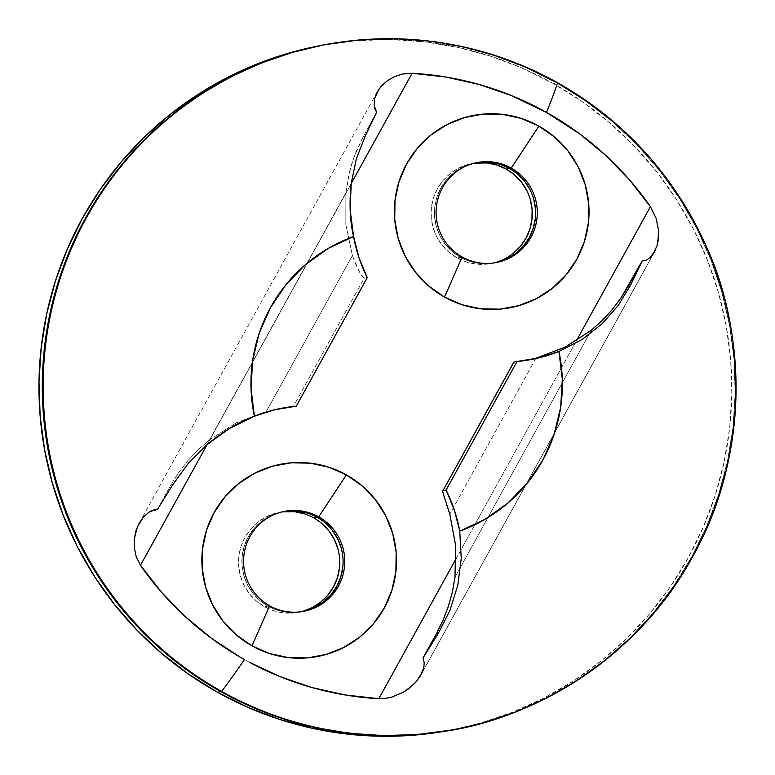 <?xml version="1.0" encoding="UTF-8"?>
<svg xmlns="http://www.w3.org/2000/svg" width="775" height="775" viewBox="0 0 775 775"><rect width="100%" height="100%" fill="white"/><g stroke="black" fill="none" stroke-linecap="round" stroke-linejoin="round"><path stroke-width="0.58" stroke-dasharray="3.88 2.91" d="M283.776 511.5A50.898 50.598 79.2 0 0 267.956 606.098L269.623 605.779L267.956 606.098L277.062 610.07L286.76 612.192L296.68 612.366L306.435 610.593L296.68 612.366L286.76 612.192L277.062 610.07L267.956 606.098A50.898 50.598 79.2 0 0 302.88 611.475A50.898 50.598 -100.8 0 1 242.517 553.515A50.898 50.598 -100.8 0 1 283.776 511.5M476.305 162.731A50.898 50.598 79.2 0 0 460.486 257.329L462.152 257.009L460.486 257.329L469.592 261.301L479.289 263.423L489.209 263.597L498.964 261.824L508.187 258.172L516.518 252.776L508.187 258.172L498.964 261.824L489.209 263.597L479.289 263.423L469.592 261.301L460.486 257.329A50.898 50.598 79.2 0 0 495.409 262.706A50.898 50.598 -100.8 0 1 435.046 204.755A50.898 50.598 -100.8 0 1 476.305 162.731M421.978 672.981L653.383 253.793L421.978 672.981M591.325 330.228L454.993 577.21L591.325 330.228M630.773 284.716L618.285 305.398L602.03 323.853M450.798 730.166A348.459 346.386 79.2 0 0 727.541 443.532A348.459 346.386 79.2 0 0 553.398 83.584L556.75 82.944L526.235 67.783L494.402 55.703L461.551 46.82L428.003 41.211L394.078 38.934L360.094 40.009L323.495 44.969L360.094 40.009L394.078 38.934L428.003 41.211L461.551 46.82L494.402 55.703L526.235 67.783L556.75 82.944A348.459 346.386 -100.8 0 1 730.893 442.893A348.459 346.386 -100.8 0 1 454.15 729.527A348.459 346.386 79.2 0 0 730.893 442.893A348.459 346.386 79.2 0 0 556.75 82.944L557.583 82.78L556.75 82.944L585.638 101.031L612.637 121.878L637.476 145.274L659.913 171.004L679.752 198.826L696.773 228.451L710.84 259.606L721.806 291.991L729.556 325.297L734.032 359.203L735.175 393.371L732.985 427.49L727.483 461.212L718.716 494.227L706.771 526.206L691.765 556.857L673.833 585.861L653.17 612.967L629.949 637.893L604.413 660.397L576.794 680.285L547.363 697.345L516.412 711.411L484.23 722.368L451.118 730.089M317.023 517.196L307.917 513.215L317.023 517.196L325.19 522.883L317.023 517.196M288.3 510.919L278.545 512.692L269.322 516.353L260.991 521.749L253.871 528.676L248.233 536.872L244.29 546.017L242.207 555.772L242.052 565.74L243.844 575.563L247.496 584.844L252.883 593.233L259.79 600.412L267.956 606.098L259.79 600.412L252.883 593.233L247.496 584.844L243.844 575.563L242.052 565.74L242.207 555.772L244.29 546.017L248.233 536.872L253.871 528.676L260.991 521.749L269.322 516.353L278.545 512.692L288.3 510.919M342.773 567.523L342.928 557.545L341.136 547.731L342.928 557.545L342.773 567.523M480.829 162.149L471.074 163.932L461.852 167.584L453.52 172.98L446.4 179.907L440.762 188.102L436.829 197.257L434.736 207.002L434.591 216.971L436.373 226.794L440.026 236.075L445.412 244.464L452.319 251.642L460.486 257.329L452.319 251.642L445.412 244.464L440.026 236.075L436.373 226.794L434.591 216.971L434.736 207.002L436.829 197.257L440.762 188.102L446.4 179.907L453.52 172.98L461.852 167.584L471.074 163.932L480.829 162.149M533.665 198.962L530.013 189.681L533.665 198.962M454.286 729.498L484.23 722.368L516.412 711.411L547.363 697.345L576.794 680.285L604.413 660.397L629.949 637.893L653.17 612.967L673.833 585.861L691.765 556.857L706.771 526.206L718.716 494.227L727.483 461.212L732.985 427.49L735.175 393.371L734.032 359.203L729.556 325.297L721.806 291.991L710.84 259.606L696.773 228.451L679.752 198.826L659.913 171.004L637.476 145.274L612.637 121.878L585.638 101.031L556.75 82.944A348.459 346.386 79.2 0 0 323.359 44.998A348.459 346.386 -100.8 0 1 556.75 82.944L553.398 83.584A348.459 346.386 79.2 0 0 320.017 45.638M134.307 547.596L134.356 538.848M387.209 80.803L394.233 76.735M283.456 408.067L266.29 411.544L352.402 255.547L359.058 271.337C361.702 276.016 363.407 278.312 364.153 278.235L293.192 406.778L364.153 278.235L367.243 277.644L364.153 278.235L360.743 274.253L355.551 264.013L352.402 255.547L345.824 224.508L345.873 192.849L348.13 178.182L351.763 163.796L356.791 149.904L363.32 136.448L376.64 112.307L363.32 136.448L354.097 156.792L349.767 170.926L345.873 192.849L209.531 439.832L345.873 192.849L345.824 224.508L352.402 255.547L266.29 411.544L236.385 422.743L266.29 411.544L279.174 408.754M535.922 358.263L449.81 514.261L535.922 358.263M527.455 360.22L520.112 361.47L527.455 360.22M513.961 362.08L520.112 361.47L513.961 362.08M456.136 558.601L576.338 340.855L456.136 558.601M249.162 662.16L239.727 656.89M207.148 444.54L351.182 183.617L207.148 444.54M198.255 449.674L209.531 439.832L236.385 422.743L209.531 439.832L198.255 449.674L187.947 460.563L198.255 449.674M178.734 472.45L187.947 460.563L178.734 472.45L170.781 485.208L178.734 472.45M157.461 509.349L170.781 485.208L172.68 484.85L170.781 485.208L157.461 509.349M442.99 492.755L442.748 491.214M447.136 505.697L444.637 498.18M365.209 136.08L363.32 136.448L365.209 136.08M282.11 511.878A50.898 50.598 79.2 0 0 264.604 606.738L267.956 606.098L264.604 606.738L256.438 601.051L249.531 593.873L244.154 585.483L240.492 576.203L238.71 566.38L238.865 556.411L240.947 546.656L244.881 537.511L250.519 529.315L257.639 522.389L265.98 516.993L275.202 513.341L282.119 511.878M474.639 163.108A50.898 50.598 79.2 0 0 457.134 257.968L460.486 257.329L457.134 257.968L448.977 252.282L442.07 245.103L436.683 236.714L433.022 227.433L431.239 217.61L431.394 207.642L433.477 197.896L437.41 188.742L443.048 180.546L450.178 173.619L458.509 168.223L467.732 164.571L474.649 163.108M450.943 730.137L480.878 723.007L513.06 712.051L544.021 697.984L573.442 680.925L601.061 661.036L626.607 638.532L649.818 613.606L670.491 586.501L688.413 557.496L703.419 526.845L715.364 494.867L724.131 461.852L729.643 428.129L731.833 394.01L730.68 359.842L726.214 325.936L718.454 292.63L707.498 260.245L693.431 229.09L676.401 199.466L656.57 171.643L634.124 145.913L609.286 122.518L582.296 101.67L553.398 83.584L522.893 68.423L491.059 56.342L458.209 47.459L424.661 41.85L390.726 39.573L356.742 40.649L320.143 45.609M304.575 513.854L313.681 517.836L321.848 523.522M337.793 548.371L339.576 558.184L339.421 568.162M303.093 611.233L293.328 613.006L283.408 612.831L273.711 610.71L264.604 606.738A50.898 50.598 79.2 0 0 301.194 611.737M526.661 190.321L530.323 199.601M513.176 253.415L504.845 258.811L495.622 262.463L485.857 264.236L475.937 264.062L466.24 261.94L457.134 257.968A50.898 50.598 79.2 0 0 493.723 262.967M279.591 512.294L284.609 511.335M472.12 163.525L477.138 162.566M654.449 252.04L420.922 675.054M139.248 522.989L377.212 91.925M276.481 409.248L281.742 408.241M526.322 360.443L531.582 359.435M491.224 263.51L496.242 262.551M298.695 612.279L303.713 611.32"/><path stroke-width="1.16" d="M318.699 516.877A50.898 50.598 79.2 0 0 249.908 536.552A50.898 50.598 79.2 0 0 269.623 605.779L251.991 645.846A97.883 97.301 -100.8 0 1 214.065 512.73A97.883 97.301 -100.8 0 1 346.377 474.881L318.699 516.877L317.023 517.196A50.898 50.598 79.2 0 0 283.776 511.5A50.898 50.598 -100.8 0 1 317.023 517.196L318.699 516.877A50.898 50.598 -100.8 0 1 303.713 611.32A50.898 50.598 -100.8 0 1 244.193 553.195A50.898 50.598 -100.8 0 1 318.699 516.877L346.377 474.881L328.862 467.228L310.203 463.159L291.129 462.82L272.364 466.23L254.626 473.263L238.603 483.639L224.915 496.969L214.065 512.73L206.499 530.323L202.488 549.068L202.197 568.249L205.627 587.121L212.66 604.975L223.016 621.114L236.297 634.909L251.991 645.846L269.506 653.499L288.155 657.568L307.239 657.907L326.004 654.497L343.742 647.464L359.765 637.089L373.453 623.768L384.293 608.007L391.869 590.414L395.88 571.669L396.17 552.488L392.731 533.607L385.708 515.753L375.352 499.623L362.07 485.818L346.377 474.881A97.883 97.301 -100.8 0 1 384.293 608.007A97.883 97.301 -100.8 0 1 251.991 645.846L269.623 605.779A50.898 50.598 79.2 0 0 338.423 586.094A50.898 50.598 79.2 0 0 318.699 516.877M511.229 168.107A50.898 50.598 79.2 0 0 442.438 187.782A50.898 50.598 79.2 0 0 462.152 257.009L444.521 297.077A97.883 97.301 -100.8 0 1 406.604 163.961A97.883 97.301 -100.8 0 1 538.906 126.112L511.229 168.107L509.562 168.427A50.898 50.598 79.2 0 0 476.305 162.731A50.898 50.598 -100.8 0 1 509.562 168.427L500.456 164.445L490.749 162.333L480.829 162.149L490.749 162.333L500.456 164.445L509.562 168.427L511.229 168.107A50.898 50.598 -100.8 0 1 496.242 262.551A50.898 50.598 -100.8 0 1 436.722 204.435A50.898 50.598 -100.8 0 1 511.229 168.107L538.906 126.112L521.391 118.468L502.743 114.39L483.658 114.051L464.893 117.471L447.156 124.494L431.132 134.869L417.444 148.199L406.604 163.961L399.028 181.553L395.017 200.299L394.727 219.48L398.166 238.361L405.189 256.205L415.545 272.345L428.827 286.14L444.521 297.077L462.036 304.73L480.684 308.799L499.768 309.138L518.533 305.728L536.271 298.695L552.294 288.319L565.982 274.999L576.833 259.238L584.398 241.645L588.409 222.9L588.7 203.718L585.27 184.838L578.237 166.983L567.881 150.854L554.6 137.049L538.906 126.112A97.883 97.301 -100.8 0 1 576.833 259.238A97.883 97.301 -100.8 0 1 444.521 297.077L462.152 257.009A50.898 50.598 79.2 0 0 530.952 237.324A50.898 50.598 79.2 0 0 511.229 168.107M244.445 659.525L239.727 656.89A313.265 311.405 -100.8 0 1 140.478 565.304L136.187 556.624L134.307 547.596L134.356 538.848L136.013 530.681L139.132 523.202L143.675 516.712L149.73 511.684L153.392 510.047L157.461 509.349L172.68 484.85L188.083 463.624L206.973 444.685C223.529 431.142 239.33 421.648 254.384 416.204A156.608 155.678 -100.8 0 1 353.574 236.53L328.338 248.339L305.602 264.488L286.111 284.464L270.475 307.617L259.199 333.211L252.65 360.423L251.023 388.391L254.384 416.204L274.97 409.694L296.282 406.187L367.243 277.644L358.951 257.571L353.574 236.53C349.912 221.253 349.137 203.476 351.24 183.2L356.393 158.701L365.209 136.08L376.64 112.307L374.868 108.849L374.093 105.274L374.674 98.251L377.318 91.731L381.562 85.87L387.209 80.803L394.233 76.735L402.583 74.013L412.097 73.267A313.265 311.405 -100.8 0 1 541.735 109.798L546.462 112.433A313.216 26.147 -60.8 0 0 557.583 82.78A348.459 346.386 79.2 0 0 86.587 217.504A348.459 346.386 79.2 0 0 221.602 691.416L220.759 691.581L221.602 691.416A348.459 346.386 -100.8 0 1 47.459 331.468A348.459 346.386 -100.8 0 1 324.202 44.834A348.459 346.386 -100.8 0 1 557.583 82.78A348.459 346.386 -100.8 0 1 731.726 442.728A348.459 346.386 -100.8 0 1 454.983 729.362A348.459 346.386 -100.8 0 1 221.602 691.416A313.216 26.147 -60.8 0 0 244.454 659.525A313.216 26.147 119.2 0 1 221.602 691.416C271.376 719.142 344.478 744.407 437.003 732.307C527.852 722.029 636.769 660.668 692.598 556.692C750.83 454.063 745.085 328.522 705.792 245.404C667.149 159.892 607.242 110.718 557.583 82.78A313.216 26.147 119.2 0 1 546.462 112.433L551.17 115.078A313.265 311.405 -100.8 0 1 650.419 206.654L656.105 218.288L658.469 229.972L658.14 240.705L657.055 245.636L653.383 253.793L655.398 250.131L650.235 257.523L646.602 259.964L642.194 260.942L621.066 297.813L612.192 309.632L602.291 320.443L591.325 330.228L565.043 347.2L535.922 358.263L565.043 347.2L591.325 330.228L602.291 320.443L612.192 309.632L621.066 297.813L628.874 285.074L630.773 284.716L618.285 305.398L602.03 323.853L582.102 339.479L558.94 351.472A156.608 155.678 -100.8 0 1 459.749 531.156L461.241 558.552L457.793 585.299L449.984 610.303L438.243 633.485L423.014 657.985L424.225 662.78L423.789 667.721L419.692 677.127L421.978 672.981L416.485 681.428L412.629 685.439L403.252 692.288L391.792 697.122L385.388 698.43L378.801 698.692A313.265 311.405 -100.8 0 1 249.162 662.16L279.901 676.575L312.005 687.551L345.108 694.952L378.801 698.692L456.136 558.601L378.801 698.692L385.388 698.43L391.792 697.122L403.252 692.288L408.202 689.082L416.485 681.428L422.181 672.526L423.789 667.721L424.225 662.78L423.014 657.985L436.344 633.843L423.014 657.985L438.243 633.485L436.344 633.843L443.009 620.358L436.344 633.843L438.243 633.485L449.984 610.303L457.793 585.299L461.241 558.552L459.749 531.156L484.985 519.337L507.712 503.188L527.213 483.213L542.839 460.059L554.115 434.465L560.674 407.253L562.301 379.285L558.94 351.472L538.344 357.982L517.041 361.489L446.08 490.032L454.373 510.105L459.749 531.156A152.694 151.784 -100.8 0 0 446.08 490.032L443 490.623L513.961 362.08L517.041 361.489L446.08 490.032L443 490.623L513.844 362.109L443 490.623C442.409 490.798 442.961 493.317 444.637 498.18L442.99 492.755M448.376 606.399L443.009 620.358L448.376 606.399L452.416 591.945L448.376 606.399M454.993 577.21L452.416 591.945L454.993 577.21L455.613 545.445L454.993 577.21M394.233 76.735L402.583 74.013L412.097 73.267L351.182 183.617L412.097 73.267L445.79 77.016L478.892 84.417L510.996 95.383L546.462 112.433L579.555 133.755L605.759 155.426L629.474 179.819L650.419 206.654L576.338 340.855L650.419 206.654L656.105 218.288L658.469 229.972L658.614 235.464L657.055 245.636L653.141 254.152L650.235 257.523L646.602 259.964L642.194 260.942L630.773 284.716L628.874 285.074L642.194 260.942L630.773 284.716M324.202 44.834L320.017 45.638A348.459 346.386 79.2 0 0 43.274 332.272A348.459 346.386 79.2 0 0 217.417 692.22L220.759 691.581A348.459 346.386 -100.8 0 1 46.616 331.632A348.459 346.386 -100.8 0 1 323.359 44.998A348.459 346.386 79.2 0 0 46.616 331.632A348.459 346.386 79.2 0 0 220.759 691.581L251.274 706.732L283.108 718.812L315.958 727.706L349.506 733.315L383.431 735.591L417.415 734.516L451.118 730.089L417.415 734.516L383.431 735.591L349.506 733.315L315.958 727.706L283.108 718.812L251.274 706.732L220.759 691.581A348.459 346.386 79.2 0 0 454.15 729.527A348.459 346.386 -100.8 0 1 220.759 691.581L191.871 673.485L164.881 652.647L140.042 629.242L117.597 603.512L97.766 575.699L80.736 546.075L66.669 514.91L55.703 482.525L47.953 449.219L43.477 415.323L42.334 381.145L44.524 347.035L50.026 313.313L58.793 280.298L70.738 248.31L85.744 217.668L103.676 188.654L124.339 161.558L147.56 136.632L173.096 114.119L200.715 94.24L230.146 77.18L261.097 63.104L293.289 52.158L323.495 44.969L293.289 52.158L261.097 63.104L230.146 77.18L200.715 94.24L173.096 114.119L147.56 136.632L124.339 161.558L103.676 188.654L85.744 217.668L70.738 248.31L58.793 280.298L50.026 313.313L44.524 347.035L42.334 381.145L43.477 415.323L47.953 449.219L55.703 482.525L66.669 514.91L80.736 546.075L97.766 575.699L117.597 603.512L140.042 629.242L164.881 652.647L191.871 673.485L220.759 691.581L217.417 692.22A348.459 346.386 79.2 0 0 450.798 730.166L454.983 729.362M307.917 513.215L298.22 511.093L288.3 510.919L298.22 511.093L307.917 513.215M306.435 610.593L315.657 606.941L323.989 601.545L331.109 594.609L336.747 586.413L340.69 577.268L342.773 567.523L340.69 577.268L336.747 586.413L331.109 594.609L323.989 601.545L315.657 606.941L306.435 610.593M341.136 547.731L337.483 538.451L332.097 530.061L325.19 522.883L332.097 530.061L337.483 538.451L341.136 547.731M516.518 252.776L523.638 245.84L529.277 237.644L533.219 228.499L535.302 218.753L535.457 208.775L533.665 198.962L535.457 208.775L535.302 218.753L533.219 228.499L529.277 237.644L523.638 245.84L516.518 252.776M493.723 262.967A50.898 50.598 79.2 0 0 506.211 169.066L509.562 168.427A50.898 50.598 -100.8 0 1 495.409 262.706A50.898 50.598 79.2 0 0 509.562 168.427L517.719 174.113L524.627 181.292L530.013 189.681L524.627 181.292L517.719 174.113L509.562 168.427L506.211 169.066A50.898 50.598 79.2 0 0 474.639 163.108L487.407 162.973L497.104 165.085L506.211 169.066L514.377 174.753L521.284 181.931L526.661 190.321M283.456 408.067L279.174 408.754M134.356 538.848L137.398 526.826L143.675 516.712L149.73 511.684L157.461 509.349L172.68 484.85L188.083 463.624L206.973 444.685L229.255 428.594L254.384 416.204A152.694 151.784 -100.8 0 1 281.742 408.241A152.694 151.784 -100.8 0 1 296.282 406.187L367.243 277.644A152.694 151.784 -100.8 0 1 353.574 236.53L350.135 209.502L351.24 183.2L356.393 158.701L365.209 136.08L376.64 112.307L374.093 105.274L374.674 98.251L379.246 88.718L387.209 80.803M447.03 505.348L449.81 514.261L455.613 545.445L449.81 514.261L444.792 498.645M528.889 359.929L535.922 358.263L528.889 359.929M239.727 656.89L211.343 638.203L185.138 616.542L161.423 592.148L140.478 565.304L207.148 444.54L140.478 565.304L136.187 556.624L134.307 547.596M442.748 491.214L443 490.623M602.03 323.853L582.102 339.479L558.94 351.472A152.694 151.784 -100.8 0 1 531.582 359.435A152.694 151.784 -100.8 0 1 517.041 361.489L514.019 362.119M301.194 611.737A50.898 50.598 79.2 0 0 313.681 517.836L317.023 517.196A50.898 50.598 -100.8 0 1 302.88 611.475A50.898 50.598 79.2 0 0 317.023 517.196L313.681 517.836A50.898 50.598 79.2 0 0 282.11 511.878L294.878 511.733L304.575 513.854M320.143 45.609L289.937 52.797L257.755 63.744L226.794 77.82L197.373 94.879L169.754 114.758L144.218 137.272L120.997 162.198L100.324 189.294L82.402 218.308L67.396 248.949L55.451 280.938L46.684 313.952L41.182 347.675L38.992 381.784L40.135 415.962L44.611 449.858L52.361 483.164L63.327 515.549L77.384 546.714L94.414 576.338L114.245 604.151L136.691 629.881L161.529 653.286L188.528 674.124L217.417 692.22L247.922 707.372L279.756 719.452L312.606 728.345L346.163 733.954L380.089 736.231L414.073 735.155L450.943 730.137M321.848 523.522L328.755 530.701L334.132 539.09L337.793 548.371M339.421 568.162L337.338 577.908L333.405 587.053L327.767 595.248L320.647 602.185L312.315 607.581L303.093 611.233M530.323 199.601L532.105 209.415L531.95 219.393L529.868 229.138L525.934 238.283L520.296 246.479L513.176 253.415M451.118 730.089L454.286 729.498"/></g></svg>
